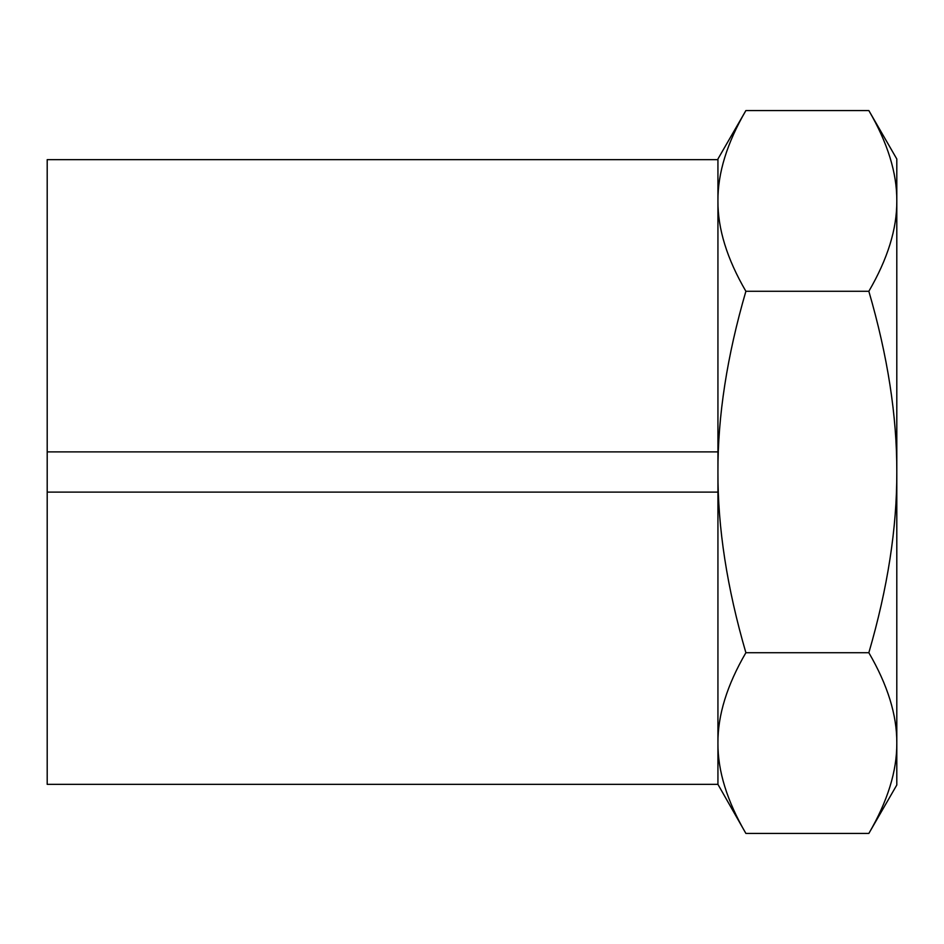 <?xml version="1.0" encoding="UTF-8"?>
<svg xmlns="http://www.w3.org/2000/svg" width="944" height="944" viewBox="0 0 944 944"><rect width="100%" height="100%" fill="white"/><g stroke="black" fill="none" stroke-linecap="round" stroke-linejoin="round"><path stroke-width="1.42" d="M745.89 110.566L717.936 158.993L717.936 200.93C717.735 173.012 727.057 142.898 745.89 110.566L868.846 110.566C887.679 142.898 897.001 173.012 896.8 200.93C897.001 228.837 887.679 258.951 868.846 291.283L745.89 291.283C727.057 258.951 717.735 228.837 717.936 200.93L717.936 743.07C717.735 715.163 727.057 685.049 745.89 652.717C727.057 588.065 717.735 527.826 717.936 472C717.735 416.174 727.057 355.935 745.89 291.283M717.936 784.358L745.89 833.434C727.057 801.102 717.735 770.988 717.936 743.07L717.936 784.358L47.2 784.358L717.936 784.358M868.846 291.283C887.679 355.935 897.001 416.174 896.8 472C897.001 527.826 887.679 588.065 868.846 652.717L745.89 652.717M868.846 652.717C887.679 685.049 897.001 715.163 896.8 743.07C897.001 770.988 887.679 801.102 868.846 833.434L745.89 833.434M868.846 110.566L896.8 158.993L896.8 785.007L868.846 833.434M717.936 159.642L47.2 159.642L47.2 451.881L717.936 451.881L47.2 451.881L47.2 784.358M717.936 492.119L47.2 492.119"/></g></svg>
